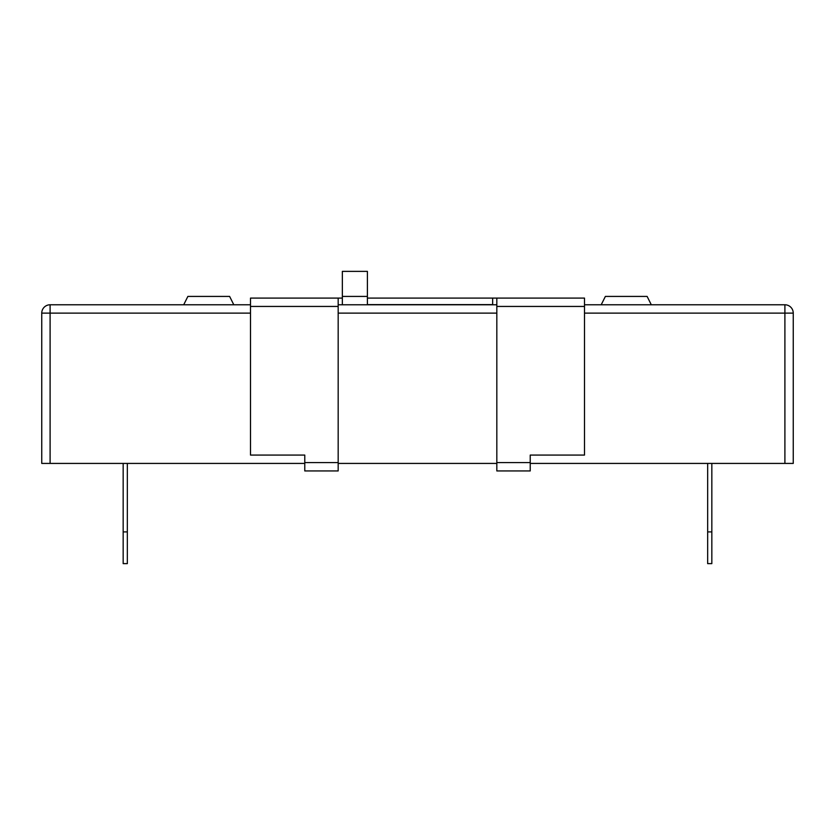 <?xml version="1.0" encoding="UTF-8"?>
<svg xmlns="http://www.w3.org/2000/svg" width="835" height="835" viewBox="0 0 835 835"><rect width="100%" height="100%" fill="white"/><g stroke="black" fill="none" stroke-linecap="round" stroke-linejoin="round"><path stroke-width="1.25" d="M304.775 455.075L250.5 455.075L250.5 298.095L338.175 298.095L338.175 470.94L304.775 470.94L304.775 455.075M342.35 296.425L367.4 296.425L367.4 271.375L342.35 271.375L342.35 304.775L338.175 304.775M338.175 298.095L342.35 298.095M367.4 296.425L367.4 304.608L492.65 304.608L492.65 298.095L367.4 298.095M496.825 470.94L496.825 298.095L584.5 298.095L584.5 455.075L530.225 455.075L530.225 470.94L496.825 470.94M496.825 298.095L492.65 298.095M496.825 304.775L342.35 304.775M651.3 304.775L647.125 296.425L605.375 296.425L601.2 304.775M304.775 463.425L41.75 463.425L41.75 313.125A8.35 8.35 0 0 1 50.1 304.775L250.5 304.775M584.5 304.775L784.9 304.775A8.35 8.35 0 0 1 793.25 313.125L793.25 463.425L530.225 463.425M496.825 463.425L338.175 463.425M250.5 313.125L50.1 313.125L50.1 304.775A8.35 8.35 0 0 0 41.75 313.125A8.35 8.35 0 0 1 50.1 304.775A8.35 8.35 0 0 0 41.75 313.125L41.75 463.425M233.8 304.775L229.625 296.425L187.875 296.425L183.7 304.775M711.837 463.425L711.837 563.625L707.663 563.625L707.663 463.425M127.337 463.425L127.337 563.625L123.162 563.625L123.162 463.425M304.775 462.59L338.175 462.59M338.175 306.445L250.5 306.445M496.825 462.59L530.225 462.59M584.5 306.445L496.825 306.445M784.9 463.425L784.9 304.775A8.35 8.35 0 0 1 793.25 313.125L584.5 313.125M496.825 313.125L338.175 313.125M41.75 313.125L50.1 313.125L50.1 463.425M711.837 531.905L707.663 531.905M127.337 531.905L123.162 531.905"/></g></svg>

